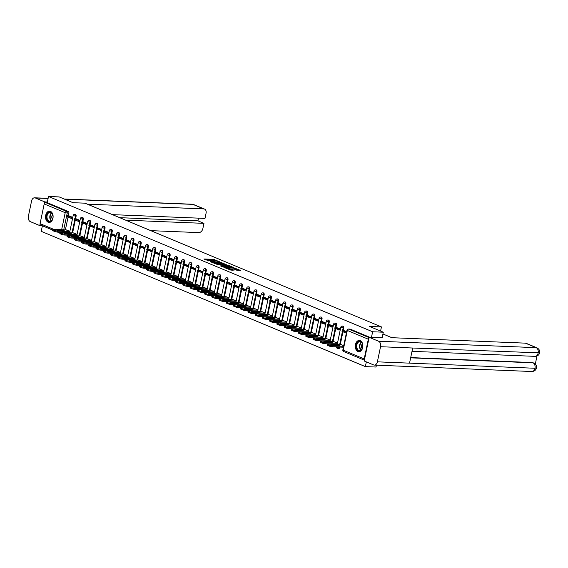 <?xml version="1.0" encoding="UTF-8"?>
<svg xmlns="http://www.w3.org/2000/svg" width="568" height="568" viewBox="0 0 568 568"><rect width="100%" height="100%" fill="white"/><g stroke="black" fill="none" stroke-linecap="round" stroke-linejoin="round"><path stroke-width="0.85" d="M219.362 261.692L213.589 259.342L203.876 259.001L208.996 260.911A2.272 0.405 11.8 0 1 208.456 260.513A2.272 0.405 11.8 0 1 209.223 260.371L210.011 260.407A2.272 0.405 11.8 0 1 213.149 261.081L214.463 261.493L213.887 261.11A2.272 0.405 11.8 0 1 213.348 260.712A2.272 0.405 11.8 0 1 214.115 260.57L214.903 260.606A2.272 0.405 11.8 0 1 218.048 261.28L219.362 261.692M50.46 211.36A5.644 3.784 -87.7 0 0 49.558 211.154A5.644 3.784 -87.7 0 0 45.596 215.961A5.644 3.784 -87.7 0 0 48.188 222.23A5.644 3.784 -87.7 0 0 49.096 222.436A5.644 3.784 -87.7 0 0 53.051 217.636A5.644 3.784 -87.7 0 0 50.46 211.36M360.211 340.644A5.644 3.784 -87.7 0 0 359.303 340.438A5.644 3.784 -87.7 0 0 355.348 345.237A5.644 3.784 -87.7 0 0 357.939 351.514A5.644 3.784 -87.7 0 0 358.841 351.713A5.644 3.784 -87.7 0 0 362.803 346.913A5.644 3.784 -87.7 0 0 360.211 340.644M236.735 270.205L240.619 270.474L234.094 267.897L224.381 267.556L230.906 270.134L234.186 270.098L226.234 267.968L233.114 268.103L236.189 268.998L234.272 269.118L236.735 270.205M48.514 196.485L59.178 196.918L72.995 202.691L84.951 203.174L381.44 326.919L369.484 326.437L383.301 332.202L372.636 331.769L48.514 196.485L47.222 202.655L45.561 202.584L66.57 211.353A1.448 0.973 92.3 0 1 67.201 213.135L63.715 229.813M226.22 264.617L219.937 261.99L210.231 261.649L216.749 264.226L226.22 264.617M227.995 265.157L233.54 267.521L223.827 267.18L220.377 265.888L224.701 265.952L223.004 265.192L217.217 264.589L227.015 264.944L227.931 265.476M376.414 365.174L376.023 367.042L365.352 366.608L41.23 231.332L42.394 225.787M368.973 338.13A1.448 1.044 112.7 0 0 368.32 339.217L364.202 358.933A1.448 1.044 112.7 0 0 364.386 360.055M366.339 361.887L365.352 366.608M383.301 332.202L382.129 337.825M372.636 331.769L371.458 337.392M47.222 202.655L68.231 211.424A1.448 0.973 92.3 0 1 68.863 213.199L68.323 215.804M68.061 217.054L65.384 229.884M40.86 225.091A1.448 1.044 -67.3 0 1 40.591 225.034A1.448 1.044 -67.3 0 1 40.08 223.657L44.197 203.933A1.448 1.044 -67.3 0 1 45.561 202.584M79.79 221.463L78.505 221.413L78.696 220.505L74.571 218.786L76.233 218.85L80.003 220.427M77.092 234.364L73.265 232.93M83.439 221.861L87.238 223.444M84.327 237.381L80.5 235.947M90.674 224.878L94.473 226.462M91.562 240.399L87.735 238.965M97.909 227.896L101.707 229.486M98.789 243.423L94.962 241.982M108.701 233.54L107.437 233.491L107.629 232.582L103.504 230.856L105.165 230.927L108.935 232.504M106.024 246.441L102.197 245.007M112.372 233.938L116.17 235.521M113.259 249.459L109.432 248.024M119.607 236.955L123.405 238.539M120.494 252.476L116.667 251.042M126.841 239.973L130.64 241.563M127.729 255.501L123.902 254.059M137.633 245.617L136.377 245.568L136.561 244.659L132.436 242.934L134.098 243.005L137.875 244.581M134.964 258.518L131.13 257.077M145.103 247.598L141.304 246.022M142.192 261.536L138.365 260.101M148.546 249.032L152.338 250.616M149.427 264.553L145.6 263.119M155.774 252.05L159.572 253.633M156.661 267.571L152.835 266.136M166.566 257.695L165.309 257.638L165.501 256.736L161.369 255.011L163.03 255.082L166.807 256.658M163.896 270.595L160.069 269.154M173.801 260.712L172.544 260.662L172.729 259.754L168.604 258.035L170.265 258.099L174.042 259.675M171.131 273.613L167.304 272.178M177.479 261.11L181.277 262.693M178.359 276.63L174.532 275.196M184.714 264.127L188.505 265.71M185.594 279.648L181.767 278.214M195.74 268.735L191.941 267.159M192.829 282.672L189.002 281.231M202.975 271.752L199.176 270.169L197.536 270.105L202.946 271.88M200.064 285.69L196.237 284.248M210.21 274.77L206.411 273.194M207.299 288.707L203.472 287.273M217.445 277.787L213.646 276.211M214.534 291.725L210.7 290.291M224.672 280.805L220.874 279.236M221.761 294.742L217.934 293.308M231.694 284.866L230.409 284.816L230.601 283.908L226.476 282.182L228.137 282.253L231.907 283.83M228.996 297.767L225.169 296.326M235.344 285.264L239.142 286.847M236.231 300.784L232.404 299.35M242.579 288.281L246.377 289.865M243.466 303.802L239.639 302.368M249.814 291.299L253.612 292.882M250.701 306.819L246.874 305.385M260.606 296.943L259.349 296.886L259.533 295.985L255.408 294.26L257.07 294.33L260.847 295.907M257.936 309.844L254.102 308.403M268.075 298.924L264.276 297.348M265.164 312.861L261.337 311.42M271.511 300.358L275.31 301.942M272.399 315.879L268.572 314.445M278.746 303.376L282.544 304.959M279.634 318.896L275.807 317.462M289.538 309.02L288.281 308.964L288.473 308.062L284.341 306.337L286.002 306.408L289.779 307.984M286.868 321.921L283.041 320.48M296.773 312.038L295.516 311.988L295.701 311.079L291.576 309.354L293.237 309.425L297.014 311.001M294.103 324.939L290.276 323.497M300.451 312.435L304.249 314.019M301.331 327.956L297.504 326.522M307.686 315.453L311.477 317.036M308.566 330.974L304.739 329.539M314.913 318.471L318.712 320.054M315.801 333.991L311.974 332.557M325.705 324.115L324.449 324.058L324.64 323.156L320.508 321.431L322.177 321.502L325.947 323.078M323.036 337.016L319.209 335.574M329.383 324.513L333.182 326.096M330.271 340.033L326.444 338.599M336.618 327.53L340.417 329.113M337.506 343.051L333.672 341.616M343.853 330.548L346.65 331.719M343.739 345.656L340.906 344.634M343.746 327.928L343.15 327.906A1.448 0.973 92.3 0 0 342.284 326.067L342.873 326.096A1.448 0.973 -87.7 0 1 343.746 327.928L343.2 330.533M342.937 331.776L340.26 344.606M339.749 347.055L339.621 347.651L339.032 347.623A1.448 0.973 92.3 0 1 338.045 348.681A1.448 0.973 92.3 0 1 337.818 348.631M336.512 324.91L335.922 324.882A1.448 0.973 92.3 0 0 335.049 323.05L335.638 323.078A1.448 0.973 -87.7 0 1 336.512 324.91L335.965 327.509M335.702 328.758L333.025 341.588M329.277 321.893L328.687 321.864A1.448 0.973 92.3 0 0 327.821 320.032L328.411 320.054A1.448 0.973 -87.7 0 1 329.277 321.893L328.73 324.491M328.474 325.741L325.791 338.571M322.042 318.868L321.452 318.847A1.448 0.973 92.3 0 0 320.586 317.015L321.176 317.036A1.448 0.973 -87.7 0 1 322.042 318.868L321.495 321.474M321.239 322.723L318.556 335.553M314.807 315.851L314.218 315.829A1.448 0.973 92.3 0 0 313.351 313.998L313.941 314.019A1.448 0.973 -87.7 0 1 314.807 315.851L314.267 318.456M314.005 319.699L311.321 332.529M307.572 312.833L306.983 312.805A1.448 0.973 92.3 0 0 306.116 310.973L306.706 311.001A1.448 0.973 -87.7 0 1 307.572 312.833L307.032 315.439M306.77 316.681L304.093 329.511M300.344 309.816L299.755 309.787A1.448 0.973 92.3 0 0 298.882 307.955L299.471 307.977A1.448 0.973 -87.7 0 1 300.344 309.816L299.797 312.414M299.535 313.664L296.858 326.493M293.109 306.791L292.52 306.77A1.448 0.973 92.3 0 0 291.647 304.938L292.236 304.959A1.448 0.973 -87.7 0 1 293.109 306.791L292.563 309.397M292.3 310.646L289.623 323.476M285.874 303.774L285.285 303.752A1.448 0.973 92.3 0 0 284.419 301.92L285.008 301.942A1.448 0.973 -87.7 0 1 285.874 303.774L285.328 306.379M285.072 307.629L282.388 320.451M278.639 300.756L278.05 300.735A1.448 0.973 92.3 0 0 277.184 298.896L277.773 298.924A1.448 0.973 -87.7 0 1 278.639 300.756L278.1 303.362M277.837 304.604L275.153 317.434M271.405 297.738L270.815 297.71A1.448 0.973 92.3 0 0 269.949 295.878L270.538 295.907A1.448 0.973 -87.7 0 1 271.405 297.738L270.865 300.337M270.602 301.587L267.926 314.416M264.17 294.721L263.58 294.693A1.448 0.973 92.3 0 0 262.714 292.861L263.303 292.882A1.448 0.973 -87.7 0 1 264.17 294.721L263.63 297.32M263.367 298.569L260.691 311.399M256.942 291.696L256.353 291.675A1.448 0.973 92.3 0 0 255.479 289.843L256.069 289.865A1.448 0.973 -87.7 0 1 256.942 291.696L256.395 294.302M256.132 295.552L253.456 308.381M249.707 288.679L249.118 288.658A1.448 0.973 92.3 0 0 248.244 286.826L248.841 286.847A1.448 0.973 -87.7 0 1 249.707 288.679L249.16 291.285M248.905 292.527L246.221 305.357M242.472 285.661L241.883 285.633A1.448 0.973 92.3 0 0 241.017 283.801L241.606 283.83A1.448 0.973 -87.7 0 1 242.472 285.661L241.925 288.26M241.67 289.51L238.986 302.339M235.237 282.644L234.648 282.615A1.448 0.973 92.3 0 0 233.782 280.784L234.371 280.805A1.448 0.973 -87.7 0 1 235.237 282.644L234.698 285.243M234.435 286.492L231.751 299.322M228.002 279.619L227.413 279.598A1.448 0.973 92.3 0 0 226.547 277.766L227.136 277.787A1.448 0.973 -87.7 0 1 228.002 279.619L227.463 282.225M227.2 283.475L224.523 296.304M220.774 276.602L220.185 276.58A1.448 0.973 92.3 0 0 219.312 274.749L219.901 274.77A1.448 0.973 -87.7 0 1 220.774 276.602L220.228 279.207M219.965 280.457L217.288 293.28M213.54 273.584L212.95 273.563A1.448 0.973 92.3 0 0 212.077 271.724L212.666 271.752A1.448 0.973 -87.7 0 1 213.54 273.584L212.993 276.19M212.73 277.433L210.054 290.262M206.305 270.567L205.715 270.538A1.448 0.973 92.3 0 0 204.849 268.707L205.439 268.735A1.448 0.973 -87.7 0 1 206.305 270.567L205.758 273.165M205.502 274.415L202.819 287.245M199.07 267.542L198.481 267.521A1.448 0.973 92.3 0 0 197.614 265.689L198.204 265.71A1.448 0.973 -87.7 0 1 199.07 267.542L198.53 270.148M198.267 271.397L195.584 284.227M191.835 264.525L191.246 264.503A1.448 0.973 92.3 0 0 190.379 262.672L190.969 262.693A1.448 0.973 -87.7 0 1 191.835 264.525L191.295 267.13M191.033 268.38L188.349 281.203M184.6 261.507L184.011 261.486A1.448 0.973 92.3 0 0 183.144 259.647L183.734 259.675A1.448 0.973 -87.7 0 1 184.6 261.507L184.06 264.113M183.798 265.355L181.121 278.185M177.372 258.49L176.783 258.461A1.448 0.973 92.3 0 0 175.91 256.63L176.499 256.658A1.448 0.973 -87.7 0 1 177.372 258.49L176.826 261.088M176.563 262.338L173.886 275.168M170.137 255.472L169.548 255.444A1.448 0.973 92.3 0 0 168.675 253.612L169.264 253.633A1.448 0.973 -87.7 0 1 170.137 255.472L169.591 258.071M169.335 259.32L166.651 272.15M162.902 252.448L162.313 252.426A1.448 0.973 92.3 0 0 161.447 250.594L162.036 250.616A1.448 0.973 -87.7 0 1 162.902 252.448L162.356 255.053M162.1 256.303L159.416 269.133M155.667 249.43L155.078 249.409A1.448 0.973 92.3 0 0 154.212 247.577L154.801 247.598A1.448 0.973 -87.7 0 1 155.667 249.43L155.128 252.036M154.865 253.278L152.181 266.108M148.433 246.413L147.843 246.384A1.448 0.973 92.3 0 0 146.977 244.552L147.566 244.581A1.448 0.973 -87.7 0 1 148.433 246.413L147.893 249.018M147.63 250.261L144.954 263.091M141.205 243.395L140.608 243.367A1.448 0.973 92.3 0 0 139.742 241.535L140.332 241.556A1.448 0.973 -87.7 0 1 141.205 243.395L140.658 245.994M140.395 247.243L137.719 260.073M133.97 240.37L133.381 240.349A1.448 0.973 92.3 0 0 132.507 238.517L133.097 238.539A1.448 0.973 -87.7 0 1 133.97 240.37L133.423 242.976M133.161 244.226L130.484 257.055M126.735 237.353L126.146 237.332A1.448 0.973 92.3 0 0 125.279 235.5L125.869 235.521A1.448 0.973 -87.7 0 1 126.735 237.353L126.188 239.959M125.933 241.208L123.249 254.031M119.5 234.335L118.911 234.314A1.448 0.973 92.3 0 0 118.045 232.475L118.634 232.504A1.448 0.973 -87.7 0 1 119.5 234.335L118.953 236.941M118.698 238.184L116.014 251.013M112.265 231.318L111.676 231.29A1.448 0.973 92.3 0 0 110.81 229.458L111.399 229.486A1.448 0.973 -87.7 0 1 112.265 231.318L111.726 233.917M111.463 235.166L108.779 247.996M105.03 228.3L104.441 228.272A1.448 0.973 92.3 0 0 103.575 226.44L104.164 226.462A1.448 0.973 -87.7 0 1 105.03 228.3L104.491 230.899M104.228 232.149L101.551 244.978M97.802 225.276L97.213 225.255A1.448 0.973 92.3 0 0 96.34 223.423L96.929 223.444A1.448 0.973 -87.7 0 1 97.802 225.276L97.256 227.882M96.993 229.131L94.316 241.961M90.568 222.258L89.978 222.237A1.448 0.973 92.3 0 0 89.105 220.405L89.694 220.427A1.448 0.973 -87.7 0 1 90.568 222.258L90.021 224.864M89.758 226.107L87.082 238.936M83.333 219.241L82.743 219.212A1.448 0.973 92.3 0 0 81.877 217.381L82.466 217.409A1.448 0.973 -87.7 0 1 83.333 219.241L82.786 221.839M82.53 223.089L79.847 235.919M76.098 216.223L75.508 216.195A1.448 0.973 92.3 0 0 74.642 214.363L75.232 214.384A1.448 0.973 -87.7 0 1 76.098 216.223L75.558 218.822M75.295 220.072L72.612 232.901M381.44 326.919L380.574 331.059M68.969 215.826L72.768 217.409M69.857 231.346L66.03 229.905M338.407 348.653A1.448 0.973 -87.7 0 0 338.635 348.709A1.448 0.973 -87.7 0 0 339.621 347.651M369.896 337.328L350.342 329.163A1.448 0.973 -87.7 0 0 350.108 329.113A1.448 0.973 -87.7 0 0 349.874 329.149M85.74 224.431L85.931 223.522L81.799 221.804L81.614 222.706L87.018 224.488M94.231 227.498L88.849 225.73L89.034 224.821L90.695 224.892M101.466 230.523L96.077 228.748L96.269 227.839L97.93 227.91M115.936 236.558L110.547 234.783L110.739 233.881L112.4 233.945M123.164 239.575L117.782 237.807L117.966 236.899L119.635 236.962M130.399 242.6L125.017 240.825L125.201 239.916L126.863 239.987M144.868 248.635L139.479 246.86L139.671 245.958L141.333 246.022M152.103 251.652L146.714 249.877L146.906 248.976L148.567 249.04M159.338 254.67L153.949 252.902L154.141 251.993L155.802 252.064M181.036 263.729L175.647 261.954L175.839 261.053L177.5 261.117M188.271 266.747L182.882 264.979L183.073 264.07L184.735 264.141M195.506 269.772L190.117 267.997L190.308 267.088L191.97 267.159M202.733 272.789L197.352 271.014L197.536 270.105M209.968 275.807L204.586 274.032L204.771 273.13L206.432 273.194M217.203 278.824L211.814 277.049L212.006 276.147L213.667 276.211M237.644 287.834L237.836 286.925L233.711 285.207L233.519 286.109L238.922 287.891M253.371 293.919L247.989 292.151L248.173 291.242L249.835 291.313M267.84 299.961L262.451 298.186L262.643 297.277L264.305 297.348M275.075 302.978L269.686 301.203L269.878 300.302L271.539 300.365M282.31 305.996L276.921 304.228L277.113 303.319L278.774 303.383M304.008 315.055L298.619 313.28L298.811 312.379L300.472 312.443M311.243 318.073L305.854 316.298L306.046 315.396L307.707 315.46M318.478 321.09L313.089 319.322L313.28 318.414L314.942 318.485M332.94 327.132L327.558 325.357L327.743 324.456L329.404 324.52M340.175 330.15L334.786 328.375L334.978 327.473L336.639 327.537M215.357 260.641L213.447 260.037L205.46 259.711M224.736 264.553L221.825 263.339M220.682 262.38L211.686 261.898L212.297 262.288A2.272 0.405 11.8 0 0 215.435 262.963L221.115 263.197A2.272 0.405 11.8 0 0 221.889 263.055A2.272 0.405 11.8 0 0 221.343 262.657L220.682 262.38M214.839 263.63A2.272 0.405 11.8 0 0 215.286 263.666L215.435 262.963M221.889 263.055L221.74 263.751A2.272 0.405 11.8 0 1 220.973 263.893L215.286 263.666M229.025 266.342L231.815 267.507M221.96 266.598L224.552 266.655L224.701 265.952M228.442 266.165L229.089 266.044L226.007 265.142L223.572 265.1L225.269 265.859L228.442 266.165L228.3 266.861L228.939 266.74L229.089 266.044M228.3 266.861L224.616 266.349M235.784 269.807L236.189 268.998M229.032 269.551L229.316 268.863M232.631 270.205L229.167 269.559M238.894 270.46L236.125 269.31M69.615 232.525L57.446 232.028A2.173 0.391 -168.2 0 1 54.45 231.382L53.108 230.821A2.173 0.391 11.8 0 1 52.59 230.438L52.781 229.536A2.173 0.391 11.8 0 0 53.293 229.912L53.108 230.821M72.555 218.446L71.27 218.396L71.462 217.487L67.336 215.762L68.998 215.833M71.462 217.487L72.739 217.537M71.27 218.396L67.145 216.671L67.336 215.762M52.781 229.536A2.173 0.391 11.8 0 1 53.513 229.401L66.456 229.926M69.8 231.616L57.638 231.119A2.173 0.391 -168.2 0 1 54.642 230.473L53.293 229.912M62.579 230.139L56.353 229.891A4.487 0.802 -168.2 0 0 58.49 230.778L64.716 231.034A4.487 0.802 11.8 0 0 62.579 230.139L62.416 230.942M150.761 230.644L198.779 232.603A4.338 3.124 112.7 0 0 202.868 228.549L203.955 223.359L125.663 220.164M48.095 198.488L35.308 197.962L44.744 201.903L47.357 202.009M35.308 197.962A4.452 2.989 -87.7 0 0 34.591 197.806A4.452 2.989 -87.7 0 0 31.559 201.058L28.4 216.181A4.452 2.989 -87.7 0 0 30.36 221.655L39.795 225.595L40.065 224.296M44.446 203.309L44.744 201.903M112.414 214.64L204.991 218.41L206.07 213.22A4.338 3.124 112.7 0 0 204.53 209.081A4.338 3.124 112.7 0 0 203.727 208.903L192.9 204.388L64.532 199.155M119.678 217.672L197.976 220.86L198.537 218.147M197.976 220.86L203.955 223.359M87.316 204.16L203.727 208.903M39.795 225.595L42.167 225.695M382.931 333.97L391.87 337.697L525.35 343.143A4.338 3.124 -67.3 0 1 526.145 343.313L536.973 347.836A4.338 3.124 -67.3 0 0 536.178 347.659L525.35 343.143M377.379 361.837L409.542 363.144L412.695 348.021L380.539 346.714L377.379 361.837A4.452 2.989 -87.7 0 1 374.34 365.089A4.452 2.989 -87.7 0 1 373.63 364.933L364.195 360.992L369.143 337.3L382.136 337.775M380.539 346.714A4.452 2.989 -87.7 0 0 378.579 341.24L369.143 337.3M535.319 364.038L536.994 356.015M410.7 357.599L532.386 362.554A4.338 3.124 -67.3 0 1 533.182 362.732L532.386 362.554M412.695 348.021L539.6 352.863C539.046 355.028 537.548 356.193 535.106 356.356A4.452 2.989 -87.7 0 0 538.13 353.133A4.452 2.989 -87.7 0 0 536.178 347.659L378.579 341.24M410.65 357.833L533.011 362.817A4.452 2.989 -87.7 0 1 534.971 368.256L536.44 367.993C535.894 370.173 534.396 371.344 531.939 371.515A4.452 2.989 -87.7 0 0 534.971 368.256L409.542 363.144M46.626 215.506A4.885 3.28 92.3 0 1 49.629 211.942A4.885 3.28 92.3 0 1 52.803 214.86A4.885 3.28 92.3 0 1 52.888 218.119A4.885 3.28 92.3 0 1 52.632 219.014A4.885 3.28 92.3 0 1 48.472 221.371A4.885 3.28 92.3 0 1 46.626 215.506M52.824 214.938A4.523 3.032 -87.7 0 0 50.204 212.304A4.523 3.032 -87.7 0 0 47.123 215.613A4.523 3.032 -87.7 0 0 49.842 221.343A4.523 3.032 -87.7 0 0 52.661 218.936M52.661 214.448A3.223 2.158 -87.7 0 0 51.873 216.124A3.223 2.158 -87.7 0 0 52.455 219.404M49.984 211.211A5.609 3.763 -87.7 0 0 46.164 215.315A5.609 3.763 -87.7 0 0 49.523 222.415M356.37 344.79A4.885 3.28 92.3 0 1 359.381 341.226A4.885 3.28 92.3 0 1 362.547 344.137A4.885 3.28 92.3 0 1 362.632 347.403A4.885 3.28 92.3 0 1 362.384 348.291A4.885 3.28 92.3 0 1 358.216 350.648A4.885 3.28 92.3 0 1 356.37 344.79M362.569 344.215A4.523 3.032 -87.7 0 0 359.956 341.588A4.523 3.032 -87.7 0 0 356.874 344.897A4.523 3.032 -87.7 0 0 359.587 350.626A4.523 3.032 -87.7 0 0 362.405 348.212M362.405 343.732A3.223 2.158 -87.7 0 0 361.617 345.401A3.223 2.158 -87.7 0 0 362.206 348.688M359.729 340.488A5.609 3.763 -87.7 0 0 355.909 344.591A5.609 3.763 -87.7 0 0 359.274 351.699M76.843 235.542L64.681 235.046A2.173 0.391 -168.2 0 1 61.685 234.399L60.336 233.839A2.173 0.391 11.8 0 1 59.825 233.462L60.009 232.553A2.173 0.391 11.8 0 0 60.527 232.93L60.336 233.839M78.696 220.505L79.974 220.561M78.505 221.413L74.38 219.688L74.571 218.786M60.009 232.553A2.173 0.391 11.8 0 1 60.748 232.418L73.691 232.944M77.035 234.634L64.873 234.137A2.173 0.391 -168.2 0 1 61.877 233.491L60.527 232.93M69.814 233.164L63.588 232.908A4.487 0.802 -168.2 0 0 65.718 233.796L71.944 234.051A4.487 0.802 11.8 0 0 69.814 233.164L69.651 233.959M84.078 238.56L71.916 238.063A2.173 0.391 -168.2 0 1 68.92 237.417L67.571 236.856A2.173 0.391 11.8 0 1 67.059 236.48L67.244 235.571A2.173 0.391 11.8 0 0 67.762 235.954L67.571 236.856M81.799 221.804L83.46 221.868M85.931 223.522L87.209 223.579M67.244 235.571A2.173 0.391 11.8 0 1 67.983 235.436L80.926 235.961M84.27 237.651L72.108 237.161A2.173 0.391 -168.2 0 1 69.104 236.515L67.762 235.954M77.049 236.181L70.822 235.926A4.487 0.802 -168.2 0 0 72.953 236.821L79.179 237.069A4.487 0.802 11.8 0 0 77.049 236.181L76.879 236.977M91.313 241.577L79.151 241.081A2.173 0.391 -168.2 0 1 76.155 240.434L74.806 239.874A2.173 0.391 11.8 0 1 74.287 239.497L74.479 238.588A2.173 0.391 11.8 0 0 74.997 238.972L74.806 239.874M92.974 227.448L93.159 226.547L89.034 224.821M93.159 226.547L94.444 226.596M74.479 238.588A2.173 0.391 11.8 0 1 75.21 238.453L88.161 238.986M91.505 240.676L79.343 240.179A2.173 0.391 -168.2 0 1 76.339 239.533L74.997 238.972M84.284 239.199L78.057 238.943A4.487 0.802 -168.2 0 0 80.187 239.838L86.414 240.094A4.487 0.802 11.8 0 0 84.284 239.199L84.114 239.994M98.548 244.595L86.386 244.105A2.173 0.391 -168.2 0 1 83.382 243.459L82.04 242.898A2.173 0.391 11.8 0 1 81.522 242.515L81.714 241.613A2.173 0.391 11.8 0 0 82.232 241.989L82.04 242.898M100.209 230.466L100.394 229.564L96.269 227.839M100.394 229.564L101.679 229.614M81.714 241.613A2.173 0.391 11.8 0 1 82.445 241.471L95.396 242.004M98.733 243.693L86.57 243.196A2.173 0.391 -168.2 0 1 83.574 242.55L82.232 241.989M91.512 242.216L85.285 241.968A4.487 0.802 -168.2 0 0 87.422 242.856L93.649 243.111A4.487 0.802 11.8 0 0 91.512 242.216L91.349 243.019M105.783 247.62L93.621 247.123A2.173 0.391 -168.2 0 1 90.617 246.476L89.275 245.916A2.173 0.391 11.8 0 1 88.757 245.532L88.949 244.63A2.173 0.391 11.8 0 0 89.46 245.007L89.275 245.916M107.629 232.582L108.907 232.631M107.437 233.491L103.312 231.765L103.504 230.856M88.949 244.63A2.173 0.391 11.8 0 1 89.68 244.496L102.623 245.021M105.968 246.711L93.805 246.214A2.173 0.391 -168.2 0 1 90.809 245.568L89.46 245.007M98.747 245.241L92.52 244.986A4.487 0.802 -168.2 0 0 94.657 245.873L100.884 246.129A4.487 0.802 11.8 0 0 98.747 245.241L98.583 246.036M113.011 250.637L100.848 250.14A2.173 0.391 -168.2 0 1 97.852 249.494L96.51 248.933A2.173 0.391 11.8 0 1 95.992 248.557L96.177 247.648A2.173 0.391 11.8 0 0 96.695 248.024L96.51 248.933M114.672 236.508L114.864 235.599L110.739 233.881M114.864 235.599L116.142 235.656M96.177 247.648A2.173 0.391 11.8 0 1 96.915 247.513L109.858 248.038M113.202 249.728L101.04 249.231A2.173 0.391 -168.2 0 1 98.044 248.585L96.695 248.024M105.982 248.259L99.755 248.003A4.487 0.802 -168.2 0 0 101.892 248.891L108.112 249.146A4.487 0.802 11.8 0 0 105.982 248.259L105.818 249.054M120.246 253.655L108.083 253.158A2.173 0.391 -168.2 0 1 105.087 252.511L103.738 251.951A2.173 0.391 11.8 0 1 103.227 251.574L103.412 250.666A2.173 0.391 11.8 0 0 103.93 251.049L103.738 251.951M121.907 239.526L122.099 238.624L117.966 236.899M122.099 238.624L123.377 238.674M103.412 250.666A2.173 0.391 11.8 0 1 104.15 250.531L117.093 251.056M120.437 252.753L108.275 252.256A2.173 0.391 -168.2 0 1 105.272 251.61L103.93 251.049M113.217 251.276L106.99 251.02A4.487 0.802 -168.2 0 0 109.12 251.915L115.347 252.164A4.487 0.802 11.8 0 0 113.217 251.276L113.046 252.071M127.481 256.672L115.318 256.182A2.173 0.391 -168.2 0 1 112.322 255.536L110.973 254.968A2.173 0.391 11.8 0 1 110.455 254.592L110.646 253.69A2.173 0.391 11.8 0 0 111.165 254.066L110.973 254.968M129.142 242.543L129.334 241.641L125.201 239.916M129.334 241.641L130.612 241.691M110.646 253.69A2.173 0.391 11.8 0 1 111.378 253.548L124.328 254.081M127.672 255.77L115.51 255.273A2.173 0.391 -168.2 0 1 112.507 254.627L111.165 254.066M120.451 254.294L114.225 254.045A4.487 0.802 -168.2 0 0 116.355 254.933L122.581 255.188A4.487 0.802 11.8 0 0 120.451 254.294L120.281 255.089M134.715 259.697L122.553 259.2A2.173 0.391 -168.2 0 1 119.55 258.554L118.208 257.993A2.173 0.391 11.8 0 1 117.69 257.609L117.881 256.708A2.173 0.391 11.8 0 0 118.4 257.084L118.208 257.993M136.561 244.659L137.846 244.709M136.377 245.568L132.245 243.842L132.436 242.934M117.881 256.708A2.173 0.391 11.8 0 1 118.613 256.573L131.563 257.098M134.907 258.788L122.745 258.291A2.173 0.391 -168.2 0 1 119.742 257.645L118.4 257.084M127.686 257.311L121.46 257.063A4.487 0.802 -168.2 0 0 123.59 257.95L129.816 258.206A4.487 0.802 11.8 0 0 127.686 257.311L127.516 258.113M141.95 262.714L129.788 262.217A2.173 0.391 -168.2 0 1 126.785 261.571L125.443 261.01A2.173 0.391 11.8 0 1 124.924 260.634L125.116 259.725A2.173 0.391 11.8 0 0 125.634 260.101L125.443 261.01M143.612 248.585L143.796 247.676L139.671 245.958M143.796 247.676L145.081 247.733M125.116 259.725A2.173 0.391 11.8 0 1 125.847 259.59L138.791 260.116M142.135 261.805L129.973 261.308A2.173 0.391 -168.2 0 1 126.976 260.662L125.634 260.101M134.914 260.336L128.688 260.08A4.487 0.802 -168.2 0 0 130.825 260.968L137.051 261.223A4.487 0.802 11.8 0 0 134.914 260.336L134.751 261.131M149.185 265.732L137.023 265.235A2.173 0.391 -168.2 0 1 134.02 264.589L132.678 264.028A2.173 0.391 11.8 0 1 132.159 263.651L132.351 262.743A2.173 0.391 11.8 0 0 132.862 263.126L132.678 264.028M150.839 251.603L151.031 250.694L146.906 248.976M151.031 250.694L152.309 250.751M132.351 262.743A2.173 0.391 11.8 0 1 133.082 262.608L146.026 263.133M149.37 264.823L137.207 264.333A2.173 0.391 -168.2 0 1 134.211 263.687L132.862 263.126M142.149 263.353L135.922 263.098A4.487 0.802 -168.2 0 0 138.059 263.992L144.286 264.241A4.487 0.802 11.8 0 0 142.149 263.353L141.986 264.148M156.413 268.749L144.251 268.252A2.173 0.391 -168.2 0 1 141.254 267.606L139.913 267.045A2.173 0.391 11.8 0 1 139.394 266.669L139.579 265.76A2.173 0.391 11.8 0 0 140.097 266.144L139.913 267.045M158.074 254.62L158.266 253.719L154.141 251.993M158.266 253.719L159.544 253.768M139.579 265.76A2.173 0.391 11.8 0 1 140.317 265.625L153.261 266.158M156.605 267.847L144.442 267.351A2.173 0.391 -168.2 0 1 141.446 266.704L140.097 266.144M149.384 266.371L143.157 266.115A4.487 0.802 -168.2 0 0 145.287 267.01L151.514 267.265A4.487 0.802 11.8 0 0 149.384 266.371L149.221 267.166M163.648 271.767L151.486 271.277A2.173 0.391 -168.2 0 1 148.489 270.631L147.14 270.07A2.173 0.391 11.8 0 1 146.629 269.686L146.814 268.785A2.173 0.391 11.8 0 0 147.332 269.161L147.14 270.07M165.501 256.736L166.779 256.786M165.309 257.638L161.184 255.919L161.369 255.011M146.814 268.785A2.173 0.391 11.8 0 1 147.552 268.643L160.495 269.175M163.84 270.865L151.677 270.368A2.173 0.391 -168.2 0 1 148.674 269.722L147.332 269.161M156.619 269.388L150.392 269.14A4.487 0.802 -168.2 0 0 152.522 270.027L158.749 270.283A4.487 0.802 11.8 0 0 156.619 269.388L156.448 270.19M170.883 274.791L158.72 274.294A2.173 0.391 -168.2 0 1 155.724 273.648L154.375 273.087A2.173 0.391 11.8 0 1 153.857 272.711L154.049 271.802A2.173 0.391 11.8 0 0 154.567 272.178L154.375 273.087M172.729 259.754L174.014 259.803M172.544 260.662L168.419 258.937L168.604 258.035M154.049 271.802A2.173 0.391 11.8 0 1 154.78 271.667L167.73 272.193M171.074 273.882L158.912 273.385A2.173 0.391 -168.2 0 1 155.909 272.739L154.567 272.178M163.854 272.413L157.627 272.157A4.487 0.802 -168.2 0 0 159.757 273.045L165.984 273.3A4.487 0.802 11.8 0 0 163.854 272.413L163.683 273.208M178.118 277.809L165.955 277.312A2.173 0.391 -168.2 0 1 162.952 276.666L161.61 276.105A2.173 0.391 11.8 0 1 161.092 275.728L161.284 274.82A2.173 0.391 11.8 0 0 161.802 275.196L161.61 276.105M179.779 263.68L179.964 262.771L175.839 261.053M179.964 262.771L181.249 262.828M161.284 274.82A2.173 0.391 11.8 0 1 162.015 274.685L174.965 275.21M178.302 276.9L166.14 276.41A2.173 0.391 -168.2 0 1 163.144 275.764L161.802 275.196M171.082 275.43L164.862 275.175A4.487 0.802 -168.2 0 0 166.992 276.069L173.219 276.318A4.487 0.802 11.8 0 0 171.082 275.43L170.918 276.226M185.353 280.826L173.19 280.329A2.173 0.391 -168.2 0 1 170.187 279.683L168.845 279.122A2.173 0.391 11.8 0 1 168.327 278.746L168.518 277.837A2.173 0.391 11.8 0 0 169.03 278.221L168.845 279.122M187.007 266.697L187.199 265.796L183.073 264.07M187.199 265.796L188.477 265.845M168.518 277.837A2.173 0.391 11.8 0 1 169.25 277.702L182.193 278.228M185.537 279.925L173.375 279.428A2.173 0.391 -168.2 0 1 170.379 278.781L169.03 278.221M178.316 278.448L172.09 278.192A4.487 0.802 -168.2 0 0 174.227 279.087L180.454 279.335A4.487 0.802 11.8 0 0 178.316 278.448L178.153 279.243M192.58 283.844L180.418 283.354A2.173 0.391 -168.2 0 1 177.422 282.708L176.08 282.147A2.173 0.391 11.8 0 1 175.562 281.764L175.753 280.862A2.173 0.391 11.8 0 0 176.265 281.238L176.08 282.147M194.242 269.715L194.434 268.813L190.308 267.088M194.434 268.813L195.711 268.863M175.753 280.862A2.173 0.391 11.8 0 1 176.485 280.72L189.428 281.252M192.772 282.942L180.61 282.445A2.173 0.391 -168.2 0 1 177.614 281.799L176.265 281.238M185.551 281.465L179.325 281.217A4.487 0.802 -168.2 0 0 181.462 282.104L187.689 282.36A4.487 0.802 11.8 0 0 185.551 281.465L185.388 282.26M199.815 286.868L187.653 286.371A2.173 0.391 -168.2 0 1 184.657 285.725L183.308 285.164A2.173 0.391 11.8 0 1 182.797 284.781L182.981 283.879A2.173 0.391 11.8 0 0 183.499 284.256L183.308 285.164M201.477 272.739L201.668 271.831M182.981 283.879A2.173 0.391 11.8 0 1 183.72 283.744L196.663 284.27M200.007 285.96L187.845 285.463A2.173 0.391 -168.2 0 1 184.841 284.816L183.499 284.256M192.786 284.49L186.56 284.234A4.487 0.802 -168.2 0 0 188.69 285.122L194.916 285.377A4.487 0.802 11.8 0 0 192.786 284.49L192.616 285.285M207.05 289.886L194.888 289.389A2.173 0.391 -168.2 0 1 191.892 288.743L190.543 288.182A2.173 0.391 11.8 0 1 190.024 287.806L190.216 286.897A2.173 0.391 11.8 0 0 190.734 287.273L190.543 288.182M208.712 275.757L208.903 274.848L204.771 273.13M208.903 274.848L210.181 274.905M190.216 286.897A2.173 0.391 11.8 0 1 190.947 286.762L203.898 287.287M207.242 288.977L195.08 288.48A2.173 0.391 -168.2 0 1 192.076 287.834L190.734 287.273M200.021 287.507L193.794 287.252A4.487 0.802 -168.2 0 0 195.924 288.139L202.151 288.395A4.487 0.802 11.8 0 0 200.021 287.507L199.851 288.303M214.285 292.903L202.123 292.406A2.173 0.391 -168.2 0 1 199.119 291.76L197.778 291.199A2.173 0.391 11.8 0 1 197.259 290.823L197.451 289.914A2.173 0.391 11.8 0 0 197.969 290.298L197.778 291.199M215.946 278.774L216.131 277.866L212.006 276.147M216.131 277.866L217.416 277.922M197.451 289.914A2.173 0.391 11.8 0 1 198.182 289.779L211.133 290.305M214.477 291.995L202.314 291.505A2.173 0.391 -168.2 0 1 199.311 290.859L197.969 290.298M207.256 290.525L201.029 290.269A4.487 0.802 -168.2 0 0 203.159 291.164L209.386 291.412A4.487 0.802 11.8 0 0 207.256 290.525L207.086 291.32M221.52 295.921L209.358 295.424A2.173 0.391 -168.2 0 1 206.354 294.778L205.012 294.217A2.173 0.391 11.8 0 1 204.494 293.841L204.686 292.939A2.173 0.391 11.8 0 0 205.204 293.315L205.012 294.217M224.459 281.849L223.181 281.792L223.366 280.89L219.241 279.165L220.902 279.236M223.366 280.89L224.651 280.94M223.181 281.792L219.049 280.074L219.241 279.165M204.686 292.939A2.173 0.391 11.8 0 1 205.417 292.797L218.361 293.329M221.705 295.019L209.542 294.522A2.173 0.391 -168.2 0 1 206.546 293.876L205.204 293.315M214.484 293.542L208.257 293.287A4.487 0.802 -168.2 0 0 210.394 294.181L216.621 294.437A4.487 0.802 11.8 0 0 214.484 293.542L214.321 294.338M228.755 298.945L216.593 298.449A2.173 0.391 -168.2 0 1 213.589 297.802L212.247 297.241A2.173 0.391 11.8 0 1 211.729 296.858L211.921 295.956A2.173 0.391 11.8 0 0 212.432 296.333L212.247 297.241M230.601 283.908L231.879 283.957M230.409 284.816L226.284 283.091L226.476 282.182M211.921 295.956A2.173 0.391 11.8 0 1 212.652 295.821L225.595 296.347M228.939 298.037L216.777 297.54A2.173 0.391 -168.2 0 1 213.781 296.894L212.432 296.333M221.719 296.56L215.492 296.311A4.487 0.802 -168.2 0 0 217.629 297.199L223.856 297.454A4.487 0.802 11.8 0 0 221.719 296.56L221.555 297.362M235.983 301.963L223.82 301.466A2.173 0.391 -168.2 0 1 220.824 300.82L219.482 300.259A2.173 0.391 11.8 0 1 218.964 299.883L219.149 298.974A2.173 0.391 11.8 0 0 219.667 299.35L219.482 300.259M233.711 285.207L235.372 285.271M237.836 286.925L239.114 286.982M219.149 298.974A2.173 0.391 11.8 0 1 219.887 298.839L232.83 299.364M236.174 301.054L224.012 300.557A2.173 0.391 -168.2 0 1 221.016 299.911L219.667 299.35M228.954 299.584L222.727 299.329A4.487 0.802 -168.2 0 0 224.864 300.216L231.084 300.472A4.487 0.802 11.8 0 0 228.954 299.584L228.79 300.38M243.218 304.981L231.055 304.483A2.173 0.391 -168.2 0 1 228.059 303.837L226.71 303.276A2.173 0.391 11.8 0 1 226.199 302.9L226.383 301.991A2.173 0.391 11.8 0 0 226.902 302.375L226.71 303.276M246.157 290.901L244.879 290.851L245.071 289.943L240.939 288.224L242.6 288.288M245.071 289.943L246.349 289.999M244.879 290.851L240.754 289.126L240.939 288.224M226.383 301.991A2.173 0.391 11.8 0 1 227.122 301.856L240.065 302.382M243.409 304.072L231.247 303.582A2.173 0.391 -168.2 0 1 228.244 302.936L226.902 302.375M236.189 302.602L229.962 302.346A4.487 0.802 -168.2 0 0 232.092 303.241L238.319 303.489A4.487 0.802 11.8 0 0 236.189 302.602L236.018 303.397M250.452 307.998L238.29 307.501A2.173 0.391 -168.2 0 1 235.294 306.855L233.945 306.294A2.173 0.391 11.8 0 1 233.427 305.918L233.618 305.009A2.173 0.391 11.8 0 0 234.137 305.392L233.945 306.294M252.114 293.869L252.298 292.967L248.173 291.242M252.298 292.967L253.584 293.017M233.618 305.009A2.173 0.391 11.8 0 1 234.35 304.874L247.3 305.399M250.644 307.096L238.482 306.599A2.173 0.391 -168.2 0 1 235.479 305.953L234.137 305.392M243.423 305.619L237.197 305.364A4.487 0.802 -168.2 0 0 239.327 306.259L245.554 306.514A4.487 0.802 11.8 0 0 243.423 305.619L243.253 306.415M257.687 311.015L245.525 310.526A2.173 0.391 -168.2 0 1 242.522 309.879L241.18 309.319A2.173 0.391 11.8 0 1 240.662 308.935L240.853 308.034A2.173 0.391 11.8 0 0 241.372 308.41L241.18 309.319M259.533 295.985L260.819 296.034M259.349 296.886L255.217 295.168L255.408 294.26M240.853 308.034A2.173 0.391 11.8 0 1 241.585 307.891L254.535 308.424M257.879 310.114L245.71 309.617A2.173 0.391 -168.2 0 1 242.714 308.971L241.372 308.41M250.651 308.637L244.432 308.389A4.487 0.802 -168.2 0 0 246.562 309.276L252.788 309.532A4.487 0.802 11.8 0 0 250.651 308.637L250.488 309.439M264.922 314.04L252.76 313.543A2.173 0.391 -168.2 0 1 249.757 312.897L248.415 312.336A2.173 0.391 11.8 0 1 247.896 311.953L248.088 311.051A2.173 0.391 11.8 0 0 248.599 311.427L248.415 312.336M266.577 299.911L266.768 299.002L262.643 297.277M266.768 299.002L268.053 299.052M248.088 311.051A2.173 0.391 11.8 0 1 248.819 310.916L261.763 311.441M265.107 313.131L252.945 312.634A2.173 0.391 -168.2 0 1 249.948 311.988L248.599 311.427M257.886 311.662L251.659 311.406A4.487 0.802 -168.2 0 0 253.797 312.293L260.023 312.549A4.487 0.802 11.8 0 0 257.886 311.662L257.723 312.457M272.157 317.058L259.988 316.561A2.173 0.391 -168.2 0 1 256.992 315.914L255.65 315.354A2.173 0.391 11.8 0 1 255.131 314.977L255.323 314.069A2.173 0.391 11.8 0 0 255.834 314.445L255.65 315.354M273.811 302.929L274.003 302.02L269.878 300.302M274.003 302.02L275.281 302.077M255.323 314.069A2.173 0.391 11.8 0 1 256.054 313.934L268.998 314.459M272.342 316.149L260.179 315.652A2.173 0.391 -168.2 0 1 257.183 315.006L255.834 314.445M265.121 314.679L258.894 314.423A4.487 0.802 -168.2 0 0 261.031 315.311L267.258 315.567A4.487 0.802 11.8 0 0 265.121 314.679L264.958 315.474M279.385 320.075L267.223 319.578A2.173 0.391 -168.2 0 1 264.226 318.932L262.877 318.371A2.173 0.391 11.8 0 1 262.366 317.995L262.551 317.086A2.173 0.391 11.8 0 0 263.069 317.469L262.877 318.371M281.046 305.946L281.238 305.044L277.113 303.319M281.238 305.044L282.516 305.094M262.551 317.086A2.173 0.391 11.8 0 1 263.289 316.951L276.233 317.476M279.577 319.173L267.414 318.676A2.173 0.391 -168.2 0 1 264.418 318.03L263.069 317.469M272.356 317.697L266.129 317.441A4.487 0.802 -168.2 0 0 268.259 318.336L274.486 318.584A4.487 0.802 11.8 0 0 272.356 317.697L272.193 318.492M286.62 323.093L274.458 322.603A2.173 0.391 -168.2 0 1 271.461 321.957L270.112 321.389A2.173 0.391 11.8 0 1 269.601 321.012L269.786 320.111A2.173 0.391 11.8 0 0 270.304 320.487L270.112 321.389M288.473 308.062L289.751 308.112M288.281 308.964L284.156 307.245L284.341 306.337M269.786 320.111A2.173 0.391 11.8 0 1 270.524 319.969L283.467 320.501M286.812 322.191L274.649 321.694A2.173 0.391 -168.2 0 1 271.646 321.048L270.304 320.487M279.591 320.714L273.364 320.466A4.487 0.802 -168.2 0 0 275.494 321.353L281.721 321.609A4.487 0.802 11.8 0 0 279.591 320.714L279.421 321.509M293.855 326.117L281.692 325.62A2.173 0.391 -168.2 0 1 278.696 324.974L277.347 324.413A2.173 0.391 11.8 0 1 276.829 324.03L277.021 323.128A2.173 0.391 11.8 0 0 277.539 323.504L277.347 324.413M295.701 311.079L296.986 311.129M295.516 311.988L291.391 310.263L291.576 309.354M277.021 323.128A2.173 0.391 11.8 0 1 277.752 322.993L290.702 323.519M294.046 325.208L281.884 324.711A2.173 0.391 -168.2 0 1 278.881 324.065L277.539 323.504M286.826 323.732L280.599 323.483A4.487 0.802 -168.2 0 0 282.729 324.371L288.956 324.626A4.487 0.802 11.8 0 0 286.826 323.732L286.655 324.534M301.09 329.135L288.927 328.638A2.173 0.391 -168.2 0 1 285.924 327.992L284.582 327.431A2.173 0.391 11.8 0 1 284.064 327.054L284.256 326.146A2.173 0.391 11.8 0 0 284.774 326.522L284.582 327.431M302.751 315.006L302.936 314.097L298.811 312.379M302.936 314.097L304.221 314.154M284.256 326.146A2.173 0.391 11.8 0 1 284.987 326.011L297.937 326.536M301.274 328.226L289.112 327.729A2.173 0.391 -168.2 0 1 286.116 327.083L284.774 326.522M294.054 326.756L287.827 326.501A4.487 0.802 -168.2 0 0 289.964 327.388L296.191 327.644A4.487 0.802 11.8 0 0 294.054 326.756L293.89 327.551M308.325 332.152L296.162 331.655A2.173 0.391 -168.2 0 1 293.159 331.009L291.817 330.448A2.173 0.391 11.8 0 1 291.299 330.072L291.49 329.163A2.173 0.391 11.8 0 0 292.002 329.546L291.817 330.448M309.979 318.023L310.171 317.114L306.046 315.396M310.171 317.114L311.449 317.171M291.49 329.163A2.173 0.391 11.8 0 1 292.222 329.028L305.165 329.554M308.509 331.243L296.347 330.753A2.173 0.391 -168.2 0 1 293.351 330.107L292.002 329.546M301.288 329.774L295.062 329.518A4.487 0.802 -168.2 0 0 297.199 330.413L303.426 330.661A4.487 0.802 11.8 0 0 301.288 329.774L301.125 330.569M315.552 335.17L303.39 334.673A2.173 0.391 -168.2 0 1 300.394 334.027L299.052 333.466A2.173 0.391 11.8 0 1 298.534 333.089L298.718 332.181A2.173 0.391 11.8 0 0 299.237 332.564L299.052 333.466M317.214 321.041L317.406 320.139L313.28 318.414M317.406 320.139L318.683 320.189M298.718 332.181A2.173 0.391 11.8 0 1 299.457 332.046L312.4 332.578M315.744 334.268L303.582 333.771A2.173 0.391 -168.2 0 1 300.586 333.125L299.237 332.564M308.523 332.791L302.297 332.536A4.487 0.802 -168.2 0 0 304.434 333.43L310.653 333.686A4.487 0.802 11.8 0 0 308.523 332.791L308.36 333.586M322.787 338.187L310.625 337.697A2.173 0.391 -168.2 0 1 307.629 337.051L306.28 336.49A2.173 0.391 11.8 0 1 305.769 336.107L305.953 335.205A2.173 0.391 11.8 0 0 306.471 335.581L306.28 336.49M324.64 323.156L325.918 323.206M324.449 324.058L320.324 322.34L320.508 321.431M305.953 335.205A2.173 0.391 11.8 0 1 306.692 335.063L319.635 335.596M322.979 337.286L310.817 336.788A2.173 0.391 -168.2 0 1 307.813 336.142L306.471 335.581M315.758 335.809L309.532 335.56A4.487 0.802 -168.2 0 0 311.662 336.448L317.888 336.703A4.487 0.802 11.8 0 0 315.758 335.809L315.588 336.611M330.022 341.212L317.86 340.715A2.173 0.391 -168.2 0 1 314.864 340.069L313.515 339.508A2.173 0.391 11.8 0 1 312.996 339.131L313.188 338.223A2.173 0.391 11.8 0 0 313.706 338.599L313.515 339.508M331.684 327.083L331.875 326.174L327.743 324.456M331.875 326.174L333.153 326.224M313.188 338.223A2.173 0.391 11.8 0 1 313.919 338.088L326.87 338.613M330.214 340.303L318.052 339.806A2.173 0.391 -168.2 0 1 315.048 339.16L313.706 338.599M322.993 338.833L316.766 338.578A4.487 0.802 -168.2 0 0 318.896 339.465L325.123 339.721A4.487 0.802 11.8 0 0 322.993 338.833L322.823 339.628M337.257 344.229L325.095 343.732A2.173 0.391 -168.2 0 1 322.091 343.086L320.75 342.525A2.173 0.391 11.8 0 1 320.231 342.149L320.423 341.24A2.173 0.391 11.8 0 0 320.941 341.616L320.75 342.525M338.918 330.1L339.103 329.191L334.978 327.473M339.103 329.191L340.388 329.248M320.423 341.24A2.173 0.391 11.8 0 1 321.154 341.105L334.105 341.631M337.449 343.32L325.286 342.831A2.173 0.391 -168.2 0 1 322.283 342.184L320.941 341.616M330.228 341.851L324.001 341.595A4.487 0.802 -168.2 0 0 326.131 342.483L332.358 342.738A4.487 0.802 11.8 0 0 330.228 341.851L330.058 342.646M343.42 347.204L332.33 346.75A2.173 0.391 -168.2 0 1 329.326 346.104L327.984 345.543A2.173 0.391 11.8 0 1 327.466 345.166L327.658 344.258A2.173 0.391 11.8 0 0 328.176 344.641L327.984 345.543M346.359 333.125L346.338 332.216L342.213 330.491L343.874 330.562M346.153 333.118L342.021 331.4L342.213 330.491M327.658 344.258A2.173 0.391 11.8 0 1 328.389 344.123L341.332 344.648M343.604 346.295L332.514 345.848A2.173 0.391 -168.2 0 1 329.518 345.202L328.176 344.641M337.456 344.868L331.229 344.613A4.487 0.802 -168.2 0 0 333.366 345.507L339.593 345.756A4.487 0.802 11.8 0 0 337.456 344.868L337.293 345.663M368.32 339.217L347.318 330.448L343.193 350.172L364.202 358.933M68.863 213.199L65.206 212.702L44.197 203.933M60.421 232.149L61.138 232.177M61.649 229.728L65.206 212.702A1.448 1.044 -67.3 0 1 66.57 211.353L68.231 211.424M40.08 223.657L53.868 229.415M342.284 326.067A1.448 1.448 0 0 0 340.807 327.218L343.15 327.906L342.611 330.505M342.39 331.549L339.671 344.584M339.16 347.034L339.032 347.623L336.689 346.941A1.448 1.448 0 0 0 338.045 348.681L338.635 348.709M335.049 323.05A1.448 1.448 0 0 0 333.579 324.2L335.922 324.882L335.376 327.488M335.156 328.531L332.436 341.567M327.821 320.032A1.448 1.448 0 0 0 326.344 321.183L328.687 321.864L328.141 324.47M327.928 325.514L325.201 338.542M320.586 317.015A1.448 1.448 0 0 0 319.109 318.165L321.452 318.847L320.906 321.452M320.693 322.496L317.966 335.525M313.351 313.998A1.448 1.448 0 0 0 311.875 315.148L314.218 315.829L313.678 318.428M313.458 319.472L310.731 332.507M306.116 310.973A1.448 1.448 0 0 0 304.64 312.123L306.983 312.805L306.443 315.41M306.223 316.454L303.504 329.49M298.882 307.955A1.448 1.448 0 0 0 297.405 309.106L299.755 309.787L299.208 312.393M298.988 313.437L296.269 326.472M291.647 304.938A1.448 1.448 0 0 0 290.177 306.088L292.52 306.77L291.973 309.375M291.753 310.419L289.034 323.448M284.419 301.92A1.448 1.448 0 0 0 282.942 303.071L285.285 303.752L284.738 306.351M284.525 307.394L281.799 320.43M277.184 298.896A1.448 1.448 0 0 0 275.707 300.046L278.05 300.735L277.503 303.333M277.291 304.377L274.564 317.413M269.949 295.878A1.448 1.448 0 0 0 268.472 297.029L270.815 297.71L270.276 300.316M270.056 301.359L267.329 314.395M262.714 292.861A1.448 1.448 0 0 0 261.237 294.011L263.58 294.693L263.041 297.298M262.821 298.342L260.101 311.37M255.479 289.843A1.448 1.448 0 0 0 254.002 290.993L256.353 291.675L255.806 294.281M255.586 295.325L252.866 308.353M248.244 286.826A1.448 1.448 0 0 0 246.775 287.969L249.118 288.658L248.571 291.256M248.351 292.3L245.632 305.335M241.017 283.801A1.448 1.448 0 0 0 239.54 284.951L241.883 285.633L241.336 288.239M241.123 289.282L238.397 302.318M233.782 280.784A1.448 1.448 0 0 0 232.305 281.934L234.648 282.615L234.108 285.221M233.888 286.265L231.162 299.293M226.547 277.766A1.448 1.448 0 0 0 225.07 278.916L227.413 279.598L226.873 282.204M226.653 283.247L223.934 296.276M219.312 274.749A1.448 1.448 0 0 0 217.835 275.899L220.185 276.58L219.638 279.179M219.418 280.223L216.699 293.258M212.077 271.724A1.448 1.448 0 0 0 210.607 272.874L212.95 273.563L212.404 276.162M212.184 277.205L209.464 290.241M204.849 268.707A1.448 1.448 0 0 0 203.372 269.857L205.715 270.538L205.169 273.144M204.956 274.188L202.229 287.223M197.614 265.689A1.448 1.448 0 0 0 196.137 266.839L198.481 267.521L197.934 270.127M197.721 271.17L194.994 284.199M190.379 262.672A1.448 1.448 0 0 0 188.903 263.822L191.246 264.503L190.706 267.102M190.486 268.146L187.759 281.181M183.144 259.647A1.448 1.448 0 0 0 181.668 260.797L184.011 261.486L183.471 264.084M183.251 265.128L180.532 278.164M175.91 256.63A1.448 1.448 0 0 0 174.433 257.78L176.783 258.461L176.236 261.067M176.016 262.111L173.297 275.146M168.675 253.612A1.448 1.448 0 0 0 167.205 254.762L169.548 255.444L169.001 258.049M168.781 259.093L166.062 272.122M161.447 250.594A1.448 1.448 0 0 0 159.97 251.745L162.313 252.426L161.766 255.032M161.553 256.076L158.827 269.104M154.212 247.577A1.448 1.448 0 0 0 152.735 248.727L155.078 249.409L154.539 252.007M154.319 253.051L151.592 266.087M146.977 244.552A1.448 1.448 0 0 0 145.5 245.703L147.843 246.384L147.304 248.99M147.084 250.034L144.364 263.069M139.742 241.535A1.448 1.448 0 0 0 138.265 242.685L140.608 243.367L140.069 245.972M139.849 247.016L137.129 260.052M132.507 238.517A1.448 1.448 0 0 0 131.038 239.668L133.381 240.349L132.834 242.955M132.614 243.999L129.894 257.027M125.279 235.5A1.448 1.448 0 0 0 123.803 236.65L126.146 237.332L125.599 239.93M125.386 240.974L122.66 254.01M118.045 232.475A1.448 1.448 0 0 0 116.568 233.625L118.911 234.314L118.364 236.913M118.151 237.956L115.425 250.992M110.81 229.458A1.448 1.448 0 0 0 109.333 230.608L111.676 231.29L111.136 233.895M110.916 234.939L108.19 247.975M103.575 226.44A1.448 1.448 0 0 0 102.098 227.59L104.441 228.272L103.901 230.878M103.681 231.921L100.962 244.95M96.34 223.423A1.448 1.448 0 0 0 94.863 224.573L97.213 225.255L96.666 227.86M96.446 228.904L93.727 241.932M89.105 220.405A1.448 1.448 0 0 0 87.635 221.548L89.978 222.237L89.432 224.836M89.212 225.879L86.492 238.915M81.877 217.381A1.448 1.448 0 0 0 80.4 218.531L82.743 219.212L82.197 221.818M81.984 222.862L79.257 235.897M74.642 214.363A1.448 1.448 0 0 0 73.165 215.513L75.508 216.195L74.962 218.801M74.749 219.844L72.022 232.873M69.41 235.493L69.047 235.237A1.448 1.448 0 0 0 69.019 235.479M76.637 238.51L76.275 238.255A1.448 1.448 0 0 0 76.247 238.496M83.872 241.535L83.51 241.272A1.448 1.448 0 0 0 83.482 241.514M91.107 244.552L90.745 244.29A1.448 1.448 0 0 0 90.717 244.538M98.342 247.57L97.98 247.314A1.448 1.448 0 0 0 97.952 247.556M105.577 250.587L105.215 250.332A1.448 1.448 0 0 0 105.186 250.573M112.805 253.612L112.45 253.349A1.448 1.448 0 0 0 112.414 253.591M120.04 256.63L119.678 256.367A1.448 1.448 0 0 0 119.649 256.615M127.275 259.647L126.912 259.384A1.448 1.448 0 0 0 126.884 259.633M134.509 262.664L134.147 262.409A1.448 1.448 0 0 0 134.119 262.65M141.744 265.682L141.382 265.426A1.448 1.448 0 0 0 141.354 265.668M148.979 268.707L148.617 268.444A1.448 1.448 0 0 0 148.589 268.685M156.207 271.724L155.852 271.461A1.448 1.448 0 0 0 155.817 271.71M163.442 274.742L163.08 274.486A1.448 1.448 0 0 0 163.052 274.727M170.677 277.759L170.315 277.503A1.448 1.448 0 0 0 170.286 277.745M177.912 280.784L177.55 280.521A1.448 1.448 0 0 0 177.521 280.762M185.147 283.801L184.785 283.538A1.448 1.448 0 0 0 184.756 283.787M192.374 286.819L192.019 286.563A1.448 1.448 0 0 0 191.984 286.804M199.609 289.836L199.247 289.581A1.448 1.448 0 0 0 199.219 289.822M206.844 292.854L206.482 292.598A1.448 1.448 0 0 0 206.454 292.839M214.079 295.878L213.717 295.616A1.448 1.448 0 0 0 213.689 295.857M221.314 298.896L220.952 298.633A1.448 1.448 0 0 0 220.924 298.882M228.549 301.913L228.187 301.658A1.448 1.448 0 0 0 228.159 301.899M235.777 304.931L235.422 304.675A1.448 1.448 0 0 0 235.386 304.917M243.012 307.955L242.65 307.693A1.448 1.448 0 0 0 242.621 307.934M250.247 310.973L249.884 310.71A1.448 1.448 0 0 0 249.856 310.959M257.481 313.99L257.119 313.735A1.448 1.448 0 0 0 257.091 313.976M264.716 317.008L264.354 316.752A1.448 1.448 0 0 0 264.326 316.994M271.951 320.032L271.589 319.77A1.448 1.448 0 0 0 271.554 320.011M279.179 323.05L278.817 322.787A1.448 1.448 0 0 0 278.789 323.029M286.414 326.067L286.052 325.805A1.448 1.448 0 0 0 286.024 326.053M293.649 329.085L293.287 328.829A1.448 1.448 0 0 0 293.258 329.071M300.884 332.102L300.522 331.847A1.448 1.448 0 0 0 300.493 332.088M308.119 335.127L307.757 334.864A1.448 1.448 0 0 0 307.728 335.106M315.346 338.145L314.991 337.882A1.448 1.448 0 0 0 314.956 338.13M322.581 341.162L322.219 340.906A1.448 1.448 0 0 0 322.191 341.148M329.816 344.18L329.454 343.924A1.448 1.448 0 0 0 329.426 344.165M350.342 329.163L348.681 329.099L369.079 337.612M350.108 329.113L348.447 329.049A1.448 0.973 92.3 0 1 348.681 329.099A1.448 1.044 -67.3 0 0 347.318 330.448L346.97 330.193L342.852 349.916A1.448 1.448 0 0 0 343.711 351.549L364.365 360.169M343.711 351.549A1.448 1.044 112.7 0 1 343.193 350.172L342.852 349.916M213.447 260.037L213.589 259.342M214.427 260.25L214.569 259.555M220.973 263.893L221.115 263.197M224.317 266.697L224.459 266.001M225.12 266.555L225.269 265.859M226.099 266.768L226.249 266.072M235.436 269.658L235.55 269.118M230.757 269.623L230.906 268.927M231.744 269.835L231.886 269.14M57.638 231.119L57.446 232.028M54.642 230.473L54.45 231.382M204.53 209.081L193.702 204.565A4.338 3.124 -67.3 0 0 192.9 204.388A4.452 2.989 -87.7 0 0 192.19 204.224L64.184 199.013M51.255 220.895A4.523 3.032 92.3 0 1 49.92 215.726A4.523 3.032 92.3 0 1 51.581 212.872M51.802 213.078A4.374 2.932 -87.7 0 0 50.275 215.776A4.374 2.932 -87.7 0 0 51.496 220.703M361.007 350.172A4.523 3.032 92.3 0 1 359.665 345.01A4.523 3.032 92.3 0 1 361.333 342.149M361.553 342.355A4.374 2.932 -87.7 0 0 360.027 345.06A4.374 2.932 -87.7 0 0 361.241 349.987M64.873 234.137L64.681 235.046M61.877 233.491L61.685 234.399M72.108 237.161L71.916 238.063M69.104 236.515L68.92 237.417M79.343 240.179L79.151 241.081M76.339 239.533L76.155 240.434M86.57 243.196L86.386 244.105M83.574 242.55L83.382 243.459M93.805 246.214L93.621 247.123M90.809 245.568L90.617 246.476M101.04 249.231L100.848 250.14M98.044 248.585L97.852 249.494M108.275 252.256L108.083 253.158M105.272 251.61L105.087 252.511M115.51 255.273L115.318 256.182M112.507 254.627L112.322 255.536M122.745 258.291L122.553 259.2M119.742 257.645L119.55 258.554M129.973 261.308L129.788 262.217M126.976 260.662L126.785 261.571M137.207 264.333L137.023 265.235M134.211 263.687L134.02 264.589M144.442 267.351L144.251 268.252M141.446 266.704L141.254 267.606M151.677 270.368L151.486 271.277M148.674 269.722L148.489 270.631M158.912 273.385L158.72 274.294M155.909 272.739L155.724 273.648M166.14 276.41L165.955 277.312M163.144 275.764L162.952 276.666M173.375 279.428L173.19 280.329M170.379 278.781L170.187 279.683M180.61 282.445L180.418 283.354M177.614 281.799L177.422 282.708M187.845 285.463L187.653 286.371M184.841 284.816L184.657 285.725M195.08 288.48L194.888 289.389M192.076 287.834L191.892 288.743M202.314 291.505L202.123 292.406M199.311 290.859L199.119 291.76M209.542 294.522L209.358 295.424M206.546 293.876L206.354 294.778M216.777 297.54L216.593 298.449M213.781 296.894L213.589 297.802M224.012 300.557L223.82 301.466M221.016 299.911L220.824 300.82M231.247 303.582L231.055 304.483M228.244 302.936L228.059 303.837M238.482 306.599L238.29 307.501M235.479 305.953L235.294 306.855M245.71 309.617L245.525 310.526M242.714 308.971L242.522 309.879M252.945 312.634L252.76 313.543M249.948 311.988L249.757 312.897M260.179 315.652L259.988 316.561M257.183 315.006L256.992 315.914M267.414 318.676L267.223 319.578M264.418 318.03L264.226 318.932M274.649 321.694L274.458 322.603M271.646 321.048L271.461 321.957M281.884 324.711L281.692 325.62M278.881 324.065L278.696 324.974M289.112 327.729L288.927 328.638M286.116 327.083L285.924 327.992M296.347 330.753L296.162 331.655M293.351 330.107L293.159 331.009M303.582 333.771L303.39 334.673M300.586 333.125L300.394 334.027M310.817 336.788L310.625 337.697M307.813 336.142L307.629 337.051M318.052 339.806L317.86 340.715M315.048 339.16L314.864 340.069M325.286 342.831L325.095 343.732M322.283 342.184L322.091 343.086M332.514 345.848L332.33 346.75M329.518 345.202L329.326 346.104M69.559 232.774L73.165 215.513M76.794 235.798L80.4 218.531M84.028 238.816L87.635 221.548M91.256 241.833L94.863 224.573M98.491 244.851L102.098 227.59M105.726 247.868L109.333 230.608M112.961 250.893L116.568 233.625M120.196 253.91L123.803 236.65M127.431 256.928L131.038 239.668M134.659 259.945L138.265 242.685M141.893 262.97L145.5 245.703M149.128 265.987L152.735 248.727M156.363 269.005L159.97 251.745M163.598 272.022L167.205 254.762M170.833 275.047L174.433 257.78M178.061 278.064L181.668 260.797M185.296 281.082L188.903 263.822M192.531 284.099L196.137 266.839M199.766 287.117L203.372 269.857M207 290.141L210.607 272.874M214.228 293.159L217.835 275.899M221.463 296.176L225.07 278.916M228.698 299.194L232.305 281.934M235.933 302.219L239.54 284.951M243.168 305.236L246.775 287.969M250.403 308.254L254.002 290.993M257.631 311.271L261.237 294.011M264.865 314.289L268.472 297.029M272.1 317.313L275.707 300.046M279.335 320.331L282.942 303.071M286.57 323.348L290.177 306.088M293.798 326.366L297.405 309.106M301.033 329.39L304.64 312.123M308.268 332.408L311.875 315.148M315.503 335.425L319.109 318.165M322.738 338.443L326.344 321.183M329.972 341.46L333.579 324.2M337.2 344.485L340.807 327.218M348.447 329.049A1.448 1.448 0 0 0 346.97 330.193M40.591 225.034L52.668 230.076M57.325 232.021L59.896 233.093M213.263 261.124L213.348 260.712M208.371 260.925L208.456 260.513M226.156 268.352L226.234 267.968M34.591 197.806L48.124 198.353M193.702 204.565L192.19 204.224M374.34 365.089L531.939 371.515M412.006 351.336L535.106 356.356M539.6 352.863C540.005 350.712 539.124 349.036 536.973 347.836M536.44 367.993C536.831 365.856 535.951 364.187 533.806 362.995"/></g></svg>
